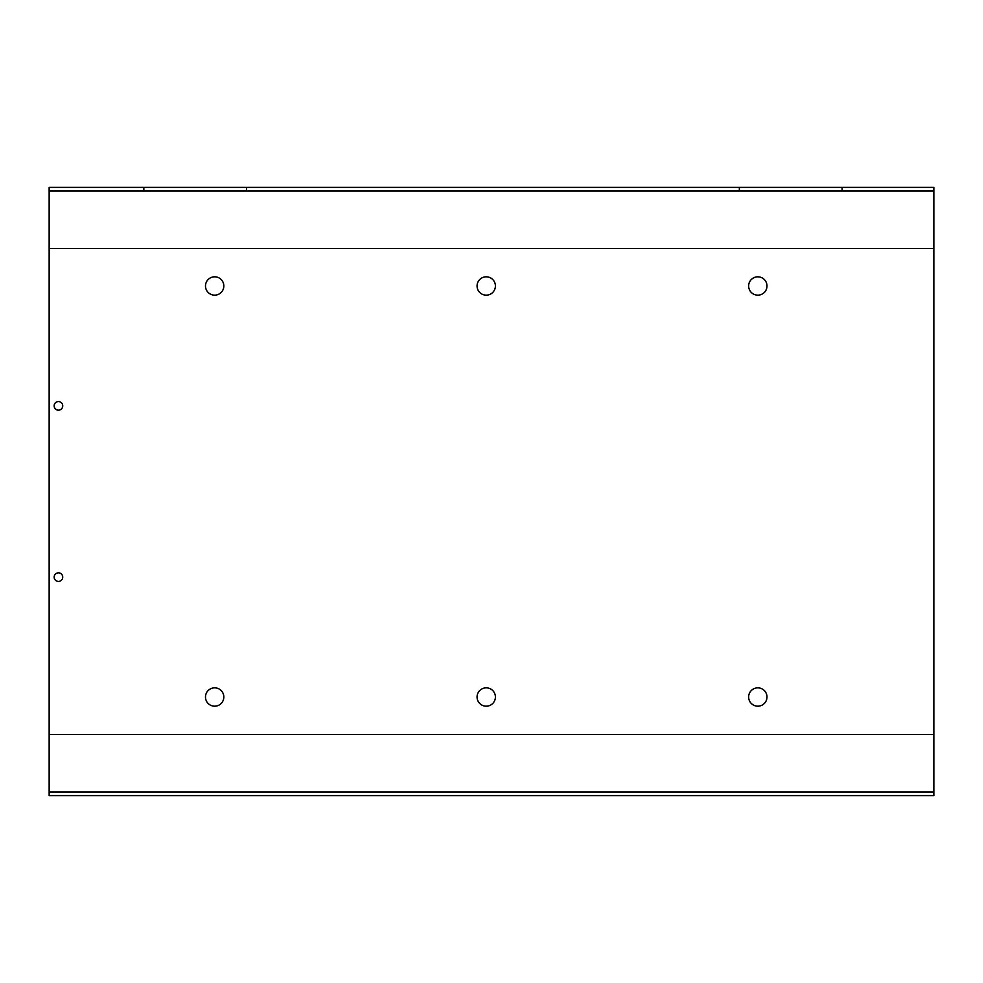 <?xml version="1.0" encoding="UTF-8"?>
<svg xmlns="http://www.w3.org/2000/svg" width="983" height="983" viewBox="0 0 983 983"><rect width="100%" height="100%" fill="white"/><g stroke="black" fill="none" stroke-linecap="round" stroke-linejoin="round"><path stroke-width="1.47" d="M49.15 791.942L49.15 795.616L933.85 795.616L933.85 791.942L49.15 791.942L49.15 191.058L143.837 191.058L143.837 187.384L933.85 187.384L933.85 791.942M143.837 187.384L49.15 187.384L49.15 191.058M477.062 697.021A9.179 9.179 0 0 1 490.824 689.071A9.179 9.179 0 0 1 490.824 704.958A9.179 9.179 0 0 1 477.062 697.021M205.484 285.979A9.179 9.179 0 0 1 219.246 278.042A9.179 9.179 0 0 1 219.246 293.929A9.179 9.179 0 0 1 205.484 285.979M748.641 697.021A9.179 9.179 0 0 1 762.403 689.071A9.179 9.179 0 0 1 762.403 704.958A9.179 9.179 0 0 1 748.641 697.021M205.484 697.021A9.179 9.179 0 0 1 219.246 689.071A9.179 9.179 0 0 1 219.246 704.958A9.179 9.179 0 0 1 205.484 697.021M477.062 285.979A9.179 9.179 0 0 1 490.824 278.042A9.179 9.179 0 0 1 490.824 293.929A9.179 9.179 0 0 1 477.062 285.979M748.641 285.979A9.179 9.179 0 0 1 762.403 278.042A9.179 9.179 0 0 1 762.403 293.929A9.179 9.179 0 0 1 748.641 285.979M62.728 577.132A4.276 4.276 0 0 1 56.301 580.842A4.276 4.276 0 0 1 56.301 573.421A4.276 4.276 0 0 1 62.728 577.132M62.728 405.868A4.276 4.276 0 0 1 56.301 409.579A4.276 4.276 0 0 1 56.301 402.158A4.276 4.276 0 0 1 62.728 405.868M842.099 187.384L842.099 191.058L739.339 191.058L739.339 187.384M246.598 187.384L246.598 191.058L143.837 191.058M842.099 191.058L933.85 191.058M246.598 191.058L739.339 191.058M933.85 248.552L49.15 248.552M933.85 734.448L49.15 734.448"/></g></svg>
